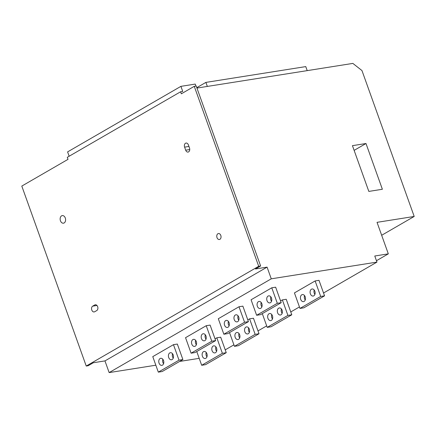 <?xml version="1.0" encoding="UTF-8"?>
<svg xmlns="http://www.w3.org/2000/svg" width="436" height="436" viewBox="0 0 436 436"><rect width="100%" height="100%" fill="white"/><g stroke="black" fill="none" stroke-linecap="round" stroke-linejoin="round"><path stroke-width="0.65" d="M258.701 266.282L260.635 265.976L196.205 86.017L194.265 86.323L258.701 266.282L86.235 366.038L88.17 365.733L93.342 362.741L104.962 360.904L109.147 372.595L155.843 365.205M179.627 361.444L199.198 358.348M365.989 143.515L352.441 145.657L368.823 191.409L382.372 189.268L365.989 143.515L354.13 150.371M376.459 260.717L388.318 253.856L377.036 222.338L414.2 216.458L361.962 70.561L352.855 63.405L196.941 88.072M388.318 253.856L374.769 256.003L376.955 262.101L271.263 278.822L267.077 267.132L255.463 268.968L260.635 265.976M86.235 366.038L21.8 186.079L68.021 159.342L67.291 157.309L180.602 91.773L181.332 93.805L194.265 86.323M307.211 70.627L305.767 66.599L205.885 82.399L207.329 86.432M196.789 87.658L205.885 82.399M414.2 216.458L381.669 235.276M225.232 349.857L233.919 344.832M258.003 330.902L266.685 325.883M290.774 311.953L299.456 306.928M323.539 292.997L376.955 262.101M109.147 372.595L271.263 278.822M251.076 299.772L271.775 287.804L277.323 303.309L256.63 315.277L251.076 299.772M277.323 303.309L281.198 302.693L275.645 287.188L271.775 287.804M218.311 318.727L239.004 306.753L244.558 322.259L223.859 334.232L218.311 318.727M244.558 322.259L248.427 321.648L242.874 306.143L239.004 306.753M185.54 337.682L206.233 325.708L211.787 341.214L191.093 353.187L185.54 337.682M211.787 341.214L215.657 340.603L210.108 325.098L206.233 325.708M152.769 356.632L173.468 344.663L179.016 360.169L158.323 372.137L152.769 356.632M179.016 360.169L182.891 359.553L177.338 344.053L173.468 344.663M294.436 292.91L315.135 280.942L320.683 296.447L299.99 308.416L294.436 292.91M320.683 296.447L324.558 295.837L319.005 280.332L315.135 280.942M280.566 300.933L282.365 299.897L287.918 315.402L267.219 327.371L262.298 313.626M287.918 315.402L291.788 314.787L286.234 299.281L282.365 299.897M247.795 319.888L249.594 318.847L255.147 334.352L234.454 346.326L229.527 332.581M255.147 334.352L259.017 333.742L253.469 318.236L249.594 318.847M215.03 338.843L216.828 337.802L222.376 353.307L201.683 365.281L196.761 351.53M222.376 353.307L226.251 352.697L220.698 337.192L216.828 337.802M104.962 360.904L267.077 267.132M61.601 215.831A3.848 2.698 -99 0 0 60.31 220.305A3.848 2.698 -99 0 0 63.476 223.188A3.848 2.698 -99 0 0 64.147 222.949A3.848 2.698 -99 0 0 65.433 218.474A3.848 2.698 -99 0 0 62.272 215.591A3.848 2.698 -99 0 0 61.601 215.831M94.694 311.751L96.765 310.552A3.025 2.12 -99 0 0 97.773 307.037A3.025 2.12 -99 0 0 95.288 304.769A3.025 2.12 -99 0 0 94.759 304.96L92.688 306.154A3.025 2.12 -99 0 0 91.68 309.674A3.025 2.12 -99 0 0 94.165 311.936A3.025 2.12 -99 0 0 94.694 311.751M184.608 147.139L185.698 150.191A3.025 2.12 -99 0 0 188.069 152.077A3.025 2.12 -99 0 0 189.491 147.995L188.401 144.943A3.025 2.12 -99 0 0 186.03 143.057A3.025 2.12 -99 0 0 184.608 147.139L188.941 146.452M217.902 233.734A3.025 2.12 -99 0 0 216.894 237.249A3.025 2.12 -99 0 0 219.373 239.517A3.025 2.12 -99 0 0 219.902 239.326A3.025 2.12 -99 0 0 220.916 235.811A3.025 2.12 -99 0 0 218.431 233.543A3.025 2.12 -99 0 0 217.902 233.734M195.944 86.056L195.235 84.083L180.913 86.35L67.602 151.892L69.155 156.235M180.913 86.35L182.733 91.435L180.602 91.773M257.36 306.263A3.57 2.502 -99 0 0 260.156 308.497A3.57 2.502 -99 0 0 261.84 303.674A3.57 2.502 -99 0 0 259.044 301.44A3.57 2.502 -99 0 0 257.36 306.263M267.017 300.677A3.57 2.502 -99 0 0 269.819 302.911A3.57 2.502 -99 0 0 271.497 298.088A3.57 2.502 -99 0 0 268.701 295.853A3.57 2.502 -99 0 0 267.017 300.677M256.63 315.277L260.499 314.667L281.198 302.693M271.541 301.271A3.57 2.502 81 0 1 270.887 300.066A3.57 2.502 81 0 1 270.849 296.878M261.883 306.857A3.57 2.502 81 0 1 261.229 305.652A3.57 2.502 81 0 1 261.186 302.464M234.246 319.632A3.57 2.502 -99 0 0 237.048 321.866A3.57 2.502 -99 0 0 238.732 317.037A3.57 2.502 -99 0 0 235.93 314.808A3.57 2.502 -99 0 0 234.246 319.632M224.589 325.218A3.57 2.502 -99 0 0 227.39 327.452A3.57 2.502 -99 0 0 229.074 322.624A3.57 2.502 -99 0 0 226.273 320.395A3.57 2.502 -99 0 0 224.589 325.218M223.859 334.232L227.734 333.616L248.427 321.648M238.77 320.226A3.57 2.502 81 0 1 238.116 319.021A3.57 2.502 81 0 1 238.078 315.833M229.113 325.812A3.57 2.502 81 0 1 228.459 324.607A3.57 2.502 81 0 1 228.42 321.419M201.476 338.587A3.57 2.502 -99 0 0 204.277 340.816A3.57 2.502 -99 0 0 205.961 335.993A3.57 2.502 -99 0 0 203.16 333.763A3.57 2.502 -99 0 0 201.476 338.587M191.818 344.173A3.57 2.502 -99 0 0 194.62 346.402A3.57 2.502 -99 0 0 196.304 341.579A3.57 2.502 -99 0 0 193.502 339.35A3.57 2.502 -99 0 0 191.818 344.173M191.093 353.187L194.963 352.571L215.657 340.603M206.005 339.181A3.57 2.502 81 0 1 205.351 337.976A3.57 2.502 81 0 1 205.307 334.788M196.347 344.767A3.57 2.502 81 0 1 195.693 343.563A3.57 2.502 81 0 1 195.65 340.374M159.053 363.128A3.57 2.502 -99 0 0 161.849 365.357A3.57 2.502 -99 0 0 163.533 360.534A3.57 2.502 -99 0 0 160.737 358.299A3.57 2.502 -99 0 0 159.053 363.128M168.71 357.542A3.57 2.502 -99 0 0 171.512 359.771A3.57 2.502 -99 0 0 173.196 354.948A3.57 2.502 -99 0 0 170.394 352.713A3.57 2.502 -99 0 0 168.71 357.542M158.323 372.137L162.192 371.527L182.891 359.553M173.234 358.13A3.57 2.502 81 0 1 172.58 356.926A3.57 2.502 81 0 1 172.542 353.743M163.576 363.717A3.57 2.502 81 0 1 162.922 362.512A3.57 2.502 81 0 1 162.884 359.329M305.2 296.812A3.57 2.502 -99 0 0 302.399 294.578A3.57 2.502 -99 0 0 300.715 299.407A3.57 2.502 -99 0 0 303.516 301.636A3.57 2.502 -99 0 0 305.2 296.812M314.857 291.226A3.57 2.502 -99 0 0 312.062 288.992A3.57 2.502 -99 0 0 310.377 293.82A3.57 2.502 -99 0 0 313.173 296.049A3.57 2.502 -99 0 0 314.857 291.226M299.99 308.416L303.859 307.805L324.558 295.837M314.901 294.409A3.57 2.502 81 0 1 314.247 293.205A3.57 2.502 81 0 1 314.203 290.022M305.244 299.995A3.57 2.502 81 0 1 304.59 298.791A3.57 2.502 81 0 1 304.546 295.608M272.435 315.768A3.57 2.502 -99 0 0 269.633 313.533A3.57 2.502 -99 0 0 267.949 318.356A3.57 2.502 -99 0 0 270.751 320.591A3.57 2.502 -99 0 0 272.435 315.768M282.092 310.181A3.57 2.502 -99 0 0 279.291 307.947A3.57 2.502 -99 0 0 277.607 312.77A3.57 2.502 -99 0 0 280.408 315.005A3.57 2.502 -99 0 0 282.092 310.181M267.219 327.371L271.094 326.76L291.788 314.787M282.13 313.364A3.57 2.502 81 0 1 281.476 312.16A3.57 2.502 81 0 1 281.438 308.971M272.473 318.95A3.57 2.502 81 0 1 271.819 317.746A3.57 2.502 81 0 1 271.781 314.558M239.664 334.717A3.57 2.502 -99 0 0 236.862 332.488A3.57 2.502 -99 0 0 235.178 337.311A3.57 2.502 -99 0 0 237.98 339.546A3.57 2.502 -99 0 0 239.664 334.717M244.836 331.725A3.57 2.502 -99 0 0 247.637 333.96A3.57 2.502 -99 0 0 249.321 329.131A3.57 2.502 -99 0 0 246.52 326.902A3.57 2.502 -99 0 0 244.836 331.725M234.454 346.326L238.323 345.71L259.017 333.742M249.365 332.319A3.57 2.502 81 0 1 248.711 331.115A3.57 2.502 81 0 1 248.667 327.927M239.707 337.905A3.57 2.502 81 0 1 239.053 336.701A3.57 2.502 81 0 1 239.01 333.513M206.893 353.672A3.57 2.502 -99 0 0 204.097 351.443A3.57 2.502 -99 0 0 202.413 356.267A3.57 2.502 -99 0 0 205.209 358.496A3.57 2.502 -99 0 0 206.893 353.672M216.556 348.086A3.57 2.502 -99 0 0 213.754 345.857A3.57 2.502 -99 0 0 212.07 350.68A3.57 2.502 -99 0 0 214.872 352.909A3.57 2.502 -99 0 0 216.556 348.086M201.683 365.281L205.552 364.665L226.251 352.697M216.594 351.274A3.57 2.502 81 0 1 215.94 350.07A3.57 2.502 81 0 1 215.902 346.882M206.936 356.861A3.57 2.502 81 0 1 206.283 355.656A3.57 2.502 81 0 1 206.239 352.468M95.849 304.786L94.759 304.96M92.688 306.154L96.972 305.478M185.698 150.191L189.736 149.548"/></g></svg>
